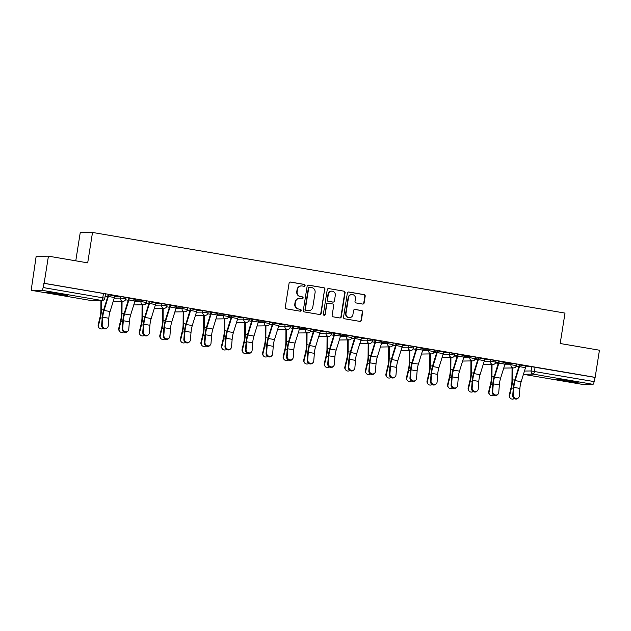 <?xml version="1.0" encoding="UTF-8"?>
<svg xmlns="http://www.w3.org/2000/svg" width="631" height="631" viewBox="0 0 631 631"><rect width="100%" height="100%" fill="white"/><g stroke="black" fill="none" stroke-linecap="round" stroke-linejoin="round"><path stroke-width="0.95" d="M305.089 285.504A0.946 0.915 89.2 0 0 304.331 284.415L290.591 282.065A1.357 1.309 89.2 0 0 289.085 283.185L285.267 307.281A1.357 1.309 89.2 0 0 286.348 308.843L300.096 311.186A0.946 0.915 89.2 0 0 301.145 310.405A0.946 0.915 89.2 0 0 300.388 309.308L298.613 309.009A4.338 4.196 89.2 0 1 295.15 304.016L295.466 302.012A4.338 4.196 89.2 0 1 300.285 298.431L302.068 298.739A0.946 0.915 89.2 0 0 303.117 297.95A0.946 0.915 89.2 0 0 302.359 296.862L300.585 296.562A4.338 4.196 89.2 0 1 297.122 291.569L297.438 289.558A4.338 4.196 89.2 0 1 302.257 285.985L304.039 286.285A0.946 0.915 89.2 0 0 305.089 285.504M304.016 286.285A0.946 0.915 89.2 0 0 303.976 284.415L290.236 282.073A1.357 1.309 89.2 0 0 290.181 282.065M300.072 311.186A0.946 0.915 89.2 0 0 300.033 309.316L298.613 309.009M302.044 298.731A0.946 0.915 89.2 0 0 302.004 296.87L300.585 296.562M570.282 380.872A10.782 0.489 -171 0 0 556.842 379.215A10.782 0.489 -171 0 0 564.698 380.943A10.782 0.489 -171 0 0 578.138 382.591A10.782 0.489 -171 0 0 570.282 380.872M60.111 293.794A10.782 0.489 -171 0 0 46.67 292.145A10.782 0.489 -171 0 0 54.526 293.865A10.782 0.489 -171 0 0 67.967 295.513A10.782 0.489 -171 0 0 60.111 293.794M362.62 304.055A1.357 1.309 89.2 0 0 364.126 302.935L365.199 296.176A1.357 1.309 89.2 0 0 364.119 294.614L348.856 292.011A1.357 1.309 89.2 0 0 347.35 293.131L343.532 317.227A1.357 1.309 89.2 0 0 344.613 318.789L359.875 321.392A1.357 1.309 89.2 0 0 361.382 320.272L362.675 312.108A1.357 1.309 89.2 0 0 361.595 310.547L355.064 309.435A1.357 1.309 89.2 0 0 353.557 310.547L352.918 314.601A3.628 3.502 89.2 0 1 349.503 317.638A3.628 3.502 89.2 0 1 345.993 313.418L348.509 297.556A3.628 3.502 89.2 0 1 351.917 294.519A3.628 3.502 89.2 0 1 355.427 298.739L355.008 301.381A1.357 1.309 89.2 0 0 356.089 302.943L362.62 304.055M41.954 290.276L31.834 290.41A2.761 0.702 -80.3 0 1 31.802 290.41A2.761 0.702 -80.3 0 1 31.55 287.689L36.164 256.328L48.429 256.162L87.693 262.867L92.512 232.453L565.005 313.094L560.186 343.509L599.45 350.213L595.151 377.354L44.131 283.303L43.105 287.539L104.809 298.163L105.48 293.936L103.46 293.494L102.79 297.722A2.761 0.702 -80.3 0 1 101.646 300.459L41.954 290.276A2.761 0.702 -80.3 0 0 43.105 287.539M48.429 256.162L44.131 283.303M324.973 289.313A1.357 1.309 89.2 0 0 323.892 287.752L308.63 285.149A1.357 1.309 89.2 0 0 307.131 286.261L303.314 310.357A1.357 1.309 89.2 0 0 304.394 311.919L319.657 314.522A1.357 1.309 89.2 0 0 321.163 313.41L324.618 289.313A1.357 1.309 89.2 0 0 323.537 287.752L308.275 285.149A1.357 1.309 89.2 0 0 308.228 285.141M328.743 288.58L344.005 291.183A1.357 1.309 89.2 0 1 345.086 292.745L341.268 316.841A1.357 1.309 89.2 0 1 339.762 317.961L333.231 316.841A1.357 1.309 89.2 0 1 332.151 315.287L333.704 305.514A1.357 1.309 89.2 0 0 332.616 303.953L328.286 303.211A1.357 1.309 89.2 0 0 326.779 304.331L325.17 314.506A0.946 0.915 89.2 0 1 324.279 315.303A0.946 0.915 89.2 0 1 323.356 314.199L327.237 289.7A1.357 1.309 89.2 0 1 328.743 288.58L344.005 291.183M525.726 366.808L531.759 366.729L531.089 370.957L594.126 381.589A2.761 0.702 99.7 0 1 592.974 384.326L582.855 384.46A2.761 0.702 99.7 0 1 582.823 384.453A2.761 0.702 99.7 0 1 582.784 384.445M75.775 260.832L80.24 232.618L92.512 232.453M595.151 377.354L594.126 381.589M114.787 295.884L117.216 296.199M117.2 296.294L108.272 294.772M135.342 299.394L128.842 298.187M155.896 302.904L149.397 301.697M176.451 306.406L169.952 305.199M197.006 309.916L190.507 308.709M217.561 313.426L208.198 311.809M238.116 316.936L228.753 315.319M258.671 320.445L249.308 318.829M279.225 323.948L269.863 322.338M299.78 327.457L290.418 325.848M320.335 330.967L310.973 329.35M340.89 334.477L331.527 332.86M361.445 337.987L352.074 336.37M382 341.489L372.629 339.88M402.554 344.999L396.055 343.792M423.101 348.509L416.61 347.302M443.656 352.019L437.165 350.812M464.211 355.521L457.72 354.314M484.766 359.031L478.274 357.824M505.321 362.541L498.813 361.429M525.875 366.051L519.368 364.939M505.179 363.306L511.205 363.219L510.96 364.726L516.332 365.601L516.568 364.103L511.205 363.219M484.624 359.796L490.65 359.717L490.405 361.216L498.514 362.596M464.069 356.286L470.095 356.207L469.858 357.706L477.959 359.086M443.514 352.776L449.54 352.697L449.304 354.196L457.404 355.584M422.959 349.266L428.985 349.188L428.749 350.686L434.112 351.57L434.349 350.071L428.985 349.188M402.404 345.764L408.431 345.678L408.194 347.184L413.557 348.06L413.794 346.561L408.431 345.678M381.85 342.254L387.876 342.176L387.639 343.674L393.003 344.558L393.239 343.051L387.876 342.176M361.295 338.744L367.321 338.666L367.084 340.164L372.448 341.048L372.684 339.549L367.321 338.666M340.74 335.235L346.766 335.156L346.529 336.654L351.893 337.538L352.13 336.039L346.766 335.156M320.185 331.725L326.211 331.646L325.975 333.144L331.338 334.028L331.575 332.529L326.211 331.646M299.63 328.223L305.656 328.136L305.42 329.642L310.783 330.526L311.02 329.019L305.656 328.136M279.076 324.713L285.102 324.634L284.865 326.132L290.228 327.016L290.465 325.517L285.102 324.634M258.521 321.203L264.547 321.124L264.31 322.622L269.674 323.506L269.91 322.007L264.547 321.124M237.966 317.693L243.992 317.614L243.755 319.112L249.119 319.996L249.355 318.497L243.992 317.614M217.411 314.191L223.437 314.104L223.2 315.61L228.564 316.486L228.801 314.987L223.437 314.104M196.856 310.681L202.882 310.602L202.646 312.1L208.009 312.984L208.246 311.477L202.882 310.602M176.301 307.171L182.327 307.092L182.091 308.591L187.454 309.474L187.691 307.975L182.327 307.092M155.747 303.661L161.773 303.582L161.536 305.081L166.899 305.964L167.144 304.465L161.773 303.582M135.192 300.151L141.218 300.072L140.981 301.571L146.345 302.454L146.589 300.955L141.218 300.072M114.637 296.649L120.663 296.562L120.426 298.069L125.79 298.944L126.034 297.446L120.663 296.562M107.98 295.939L107.649 295.884A1.656 0.426 99.7 0 0 107.578 296.712L107.57 297.256M495.919 360.616L490.65 359.717M475.364 357.107L470.095 356.207M454.809 353.597L449.54 352.697M594.796 377.362L531.759 366.729M43.776 283.311L103.46 293.494M128.535 299.449L128.203 299.394A1.656 0.426 99.7 0 0 128.132 300.214L128.125 300.766M149.09 302.959L148.758 302.904A1.656 0.426 99.7 0 0 148.687 303.724L148.679 304.276M208.191 311.824L211.062 312.219M228.745 315.334L231.616 315.729M231.309 316.991L228.564 316.517M249.3 318.844L252.171 319.231M251.864 320.501L251.532 320.438A1.656 0.426 99.7 0 0 251.453 321.266L251.453 321.81M269.855 322.354L272.726 322.741M272.418 324.003L272.087 323.948A1.656 0.426 99.7 0 0 272.008 324.776L272.008 325.32M290.41 325.864L293.281 326.251M292.973 327.513L292.642 327.457A1.656 0.426 99.7 0 0 292.563 328.286L292.563 328.83M310.965 329.366L313.836 329.761M331.52 332.876L334.391 333.271M334.075 334.533L333.752 334.477A1.656 0.426 99.7 0 0 333.673 335.298L333.673 335.85M352.074 336.386L354.945 336.773M354.63 338.042L354.299 337.979A1.656 0.426 99.7 0 0 354.228 338.808L354.228 339.352M372.629 339.896L375.5 340.283M375.185 341.545L374.853 341.489A1.656 0.426 99.7 0 0 374.782 342.317L374.782 342.862M395.74 345.054L395.408 344.999A1.656 0.426 99.7 0 0 395.337 345.827L395.337 346.372M416.294 348.564L415.963 348.509A1.656 0.426 99.7 0 0 415.892 349.329L415.892 349.882M436.849 352.074L434.104 351.601M519.068 366.106L518.737 366.051A1.656 0.426 99.7 0 0 518.666 366.871L518.658 367.423M301.523 285.922L301.161 285.93A4.338 4.196 89.2 0 0 297.083 289.566L297.438 289.558M300.222 296.562A4.338 4.196 89.2 0 1 296.767 291.569L297.083 289.566M299.551 298.376L299.189 298.376A4.338 4.196 89.2 0 0 295.111 302.012L295.466 302.012M298.25 309.016A4.338 4.196 89.2 0 1 294.795 304.024L295.111 302.012M319.704 314.53A1.357 1.309 89.2 0 0 320.8 313.41L324.618 289.313M309.758 287.263A0.946 0.915 89.2 0 0 308.709 288.044L305.357 309.198A0.946 0.915 89.2 0 0 306.114 310.286L307.991 310.61A4.338 4.196 89.2 0 0 312.802 307.029L315.098 292.571A4.338 4.196 89.2 0 0 311.635 287.586L309.758 287.263M309.403 287.271A0.946 0.915 89.2 0 0 308.346 288.051L308.709 288.044M308.725 310.665L308.37 310.673A4.338 4.196 89.2 0 1 307.628 310.618L305.751 310.294A0.946 0.915 89.2 0 1 305.002 309.206L308.346 288.051M339.817 317.969A1.357 1.309 89.2 0 0 340.914 316.841L344.731 292.745A1.357 1.309 89.2 0 0 343.65 291.191M328.057 303.195L327.702 303.195A1.357 1.309 89.2 0 0 326.424 304.331L325.17 314.506M324.097 315.287A0.946 0.915 89.2 0 0 324.815 314.506M335.306 295.371A3.628 3.502 89.2 0 0 331.796 291.151A3.628 3.502 89.2 0 0 328.388 294.188L327.505 299.78A1.357 1.309 89.2 0 0 328.585 301.334L332.916 302.075A1.357 1.309 89.2 0 0 334.422 300.955L335.306 295.371M331.796 291.151L331.441 291.159A3.628 3.502 89.2 0 0 328.033 294.196L328.388 294.188M333.144 302.099L332.789 302.099A1.357 1.309 89.2 0 1 332.561 302.083L328.223 301.342A1.357 1.309 89.2 0 1 327.142 299.78L328.033 294.196M351.917 294.519L351.562 294.519A3.628 3.502 89.2 0 0 348.154 297.556L348.509 297.556M349.503 317.638L349.148 317.645A3.628 3.502 89.2 0 1 345.638 313.426L348.154 297.556M359.93 321.4A1.357 1.309 89.2 0 0 361.027 320.28L362.32 312.108A1.357 1.309 89.2 0 0 361.24 310.555L354.701 309.435A1.357 1.309 89.2 0 0 354.654 309.427M362.675 304.063A1.357 1.309 89.2 0 0 363.771 302.943L364.844 296.184A1.357 1.309 89.2 0 0 363.756 294.622L348.501 292.019A1.357 1.309 89.2 0 0 348.446 292.011M98.957 327.71L98.602 327.189A3.179 2.974 -34.7 0 1 98.184 324.862L98.546 325.391A3.179 2.974 145.3 0 0 103.224 328.38M100.944 300.514L100.881 310.507A8.574 2.185 99.7 0 1 100.006 317.259L98.184 324.862M98.546 325.391L100.368 317.779A10.364 2.642 -80.3 0 0 101.425 309.616L101.481 300.506M102.167 324.815A3.179 2.887 44.7 0 0 107.459 327.568A3.179 2.887 44.7 0 0 108.224 325.848L108.808 318.253L102.75 317.219L102.167 324.815L101.638 325.344L102.222 317.756A10.364 2.642 99.7 0 1 103.752 309.584L108.09 295.584A1.656 0.426 -80.3 0 0 108.28 294.764L108.287 294.677M107.459 327.568L106.931 328.096A3.179 2.887 -135.3 0 1 101.638 325.344M108.808 318.253A8.574 2.185 -80.3 0 1 110.078 311.501L114.408 297.509A3.455 0.883 99.7 0 0 114.803 295.797L108.737 294.764A3.455 0.883 99.7 0 1 108.351 296.467L104.02 310.468A8.574 2.185 -80.3 0 0 102.75 317.219M119.511 331.22L119.156 330.699A3.179 2.974 -34.7 0 1 118.738 328.372L119.101 328.893A3.179 2.974 145.3 0 0 123.779 331.89M121.515 301.303L121.436 314.017A8.574 2.185 99.7 0 1 120.56 320.761L118.738 328.372M119.101 328.893L120.923 321.282A10.364 2.642 -80.3 0 0 121.98 313.118L122.051 301.295M140.066 334.73L139.711 334.209A3.179 2.974 -34.7 0 1 139.293 331.882L139.656 332.403A3.179 2.974 145.3 0 0 144.333 335.4M142.07 304.812L141.991 317.527A8.574 2.185 99.7 0 1 141.115 324.271L139.293 331.882M139.656 332.403L141.478 324.791A10.364 2.642 -80.3 0 0 142.535 316.628L142.606 304.805M122.722 328.325A3.179 2.887 44.7 0 0 128.014 331.078A3.179 2.887 44.7 0 0 128.779 329.358L129.363 321.763L123.305 320.729L122.722 328.325L122.193 328.854L122.777 321.258A10.364 2.642 99.7 0 1 124.307 313.094L128.645 299.094A1.656 0.426 -80.3 0 0 128.827 298.274M128.014 331.078L127.486 331.606A3.179 2.887 -135.3 0 1 122.193 328.854M129.3 298.266L129.292 298.266A3.455 0.883 99.7 0 1 128.905 299.977L124.567 313.97A8.574 2.185 -80.3 0 0 123.305 320.729M129.292 298.266L135.357 299.299A3.455 0.883 99.7 0 1 134.963 301.011L130.633 315.011A8.574 2.185 -80.3 0 0 129.363 321.763M143.276 331.827A3.179 2.887 44.7 0 0 148.569 334.58A3.179 2.887 44.7 0 0 149.334 332.86L149.918 325.273L143.86 324.239L143.276 331.827L142.748 332.363L143.332 324.768A10.364 2.642 99.7 0 1 144.862 316.596L149.2 302.604A1.656 0.426 -80.3 0 0 149.381 301.784M148.569 334.58L148.04 335.116A3.179 2.887 -135.3 0 1 142.748 332.363M149.918 325.273A8.574 2.185 -80.3 0 1 151.188 318.513L155.518 304.521A3.455 0.883 99.7 0 0 155.912 302.809L149.847 301.776A3.455 0.883 99.7 0 1 149.46 303.487L145.122 317.48A8.574 2.185 -80.3 0 0 143.86 324.239M160.621 338.24L160.266 337.719A3.179 2.974 -34.7 0 1 159.848 335.392L160.211 335.913A3.179 2.974 145.3 0 0 164.888 338.91M169.234 307.778L169.242 307.234A1.656 0.426 99.7 0 1 169.313 306.414M162.624 308.314L162.546 321.029A8.574 2.185 99.7 0 1 161.67 327.781L159.848 335.392M160.211 335.913L162.033 328.301A10.364 2.642 -80.3 0 0 163.09 320.138L163.161 308.307M181.176 341.75L180.821 341.221A3.179 2.974 -34.7 0 1 180.403 338.902L180.766 339.423A3.179 2.974 145.3 0 0 185.435 342.412M189.789 311.288L189.797 310.744A1.656 0.426 99.7 0 1 189.868 309.924M183.179 311.824L183.1 324.539A8.574 2.185 99.7 0 1 182.225 331.291L180.403 338.902M180.766 339.423L182.588 331.811A10.364 2.642 -80.3 0 0 183.645 323.648L183.716 311.817M201.731 345.252L201.376 344.731A3.179 2.974 -34.7 0 1 200.958 342.404L201.321 342.925A3.179 2.974 145.3 0 0 205.99 345.922M210.344 314.798L210.344 314.254A1.656 0.426 99.7 0 1 210.423 313.433M203.734 315.334L203.655 328.049A8.574 2.185 99.7 0 1 202.78 334.801L200.958 342.404M201.321 342.925L203.143 335.321A10.364 2.642 -80.3 0 0 204.192 327.158L204.27 315.326M163.831 335.337A3.179 2.887 44.7 0 0 169.124 338.09A3.179 2.887 44.7 0 0 169.889 336.37L170.473 328.775L164.415 327.741L163.831 335.337L163.303 335.873L163.886 328.278A10.364 2.642 99.7 0 1 165.417 320.106L169.755 306.114A1.656 0.426 -80.3 0 0 169.936 305.294M169.124 338.09L168.595 338.626A3.179 2.887 -135.3 0 1 163.303 335.873M170.473 328.775A8.574 2.185 -80.3 0 1 171.742 322.023L176.073 308.031A3.455 0.883 99.7 0 0 176.467 306.319L170.402 305.286A3.455 0.883 99.7 0 1 170.015 306.997L165.677 320.99A8.574 2.185 -80.3 0 0 164.415 327.741M184.386 338.847A3.179 2.887 44.7 0 0 189.671 341.6A3.179 2.887 44.7 0 0 190.444 339.88L191.027 332.285L184.97 331.251L184.386 338.847L183.858 339.375L184.441 331.788A10.364 2.642 99.7 0 1 185.971 323.616L190.31 309.624A1.656 0.426 -80.3 0 0 190.491 308.796M189.671 341.6L189.15 342.136A3.179 2.887 -135.3 0 1 183.858 339.375M191.027 332.285A8.574 2.185 -80.3 0 1 192.297 325.533L196.627 311.54A3.455 0.883 99.7 0 0 197.022 309.829L190.956 308.796A3.455 0.883 99.7 0 1 190.57 310.507L186.232 324.5A8.574 2.185 -80.3 0 0 184.97 331.251M204.941 342.357A3.179 2.887 44.7 0 0 210.226 345.11A3.179 2.887 44.7 0 0 210.999 343.39L211.582 335.795L205.525 334.761L204.941 342.357L204.412 342.885L204.996 335.29A10.364 2.642 99.7 0 1 206.526 327.126L210.864 313.126A1.656 0.426 -80.3 0 0 211.046 312.306M210.226 345.11L209.705 345.638A3.179 2.887 -135.3 0 1 204.412 342.885M211.582 335.795A8.574 2.185 -80.3 0 1 212.852 329.043L217.182 315.043A3.455 0.883 99.7 0 0 217.577 313.339L211.511 312.298A3.455 0.883 99.7 0 1 211.125 314.009L206.787 328.01A8.574 2.185 -80.3 0 0 205.525 334.761M222.286 348.762L221.923 348.241A3.179 2.974 -34.7 0 1 221.513 345.914L221.867 346.435A3.179 2.974 145.3 0 0 226.545 349.432M230.899 318.308L230.899 317.756A1.656 0.426 99.7 0 1 230.978 316.943L230.978 316.936M224.289 318.844L224.21 331.559A8.574 2.185 99.7 0 1 223.335 338.303L221.513 345.914M221.867 346.435L223.697 338.823A10.364 2.642 -80.3 0 0 224.746 330.66L224.825 318.836M225.496 345.859A3.179 2.887 44.7 0 0 230.78 348.62A3.179 2.887 44.7 0 0 231.553 346.9L232.137 339.304L226.079 338.271L225.496 345.859L224.967 346.395L225.551 338.8A10.364 2.642 99.7 0 1 227.081 330.628L231.411 316.636A1.656 0.426 -80.3 0 0 231.601 315.815M230.78 348.62L230.26 349.148A3.179 2.887 -135.3 0 1 224.967 346.395M232.137 339.304A8.574 2.185 -80.3 0 1 233.407 332.553L237.737 318.552A3.455 0.883 99.7 0 0 238.132 316.841L232.066 315.808A3.455 0.883 99.7 0 1 231.68 317.519L227.341 331.512A8.574 2.185 -80.3 0 0 226.079 338.271M242.84 352.272L242.478 351.751A3.179 2.974 -34.7 0 1 242.067 349.424L242.422 349.945A3.179 2.974 145.3 0 0 247.1 352.942M244.844 322.346L244.765 335.069A8.574 2.185 99.7 0 1 243.889 341.813L242.067 349.424M242.422 349.945L244.252 342.333A10.364 2.642 -80.3 0 0 245.301 334.17L245.38 322.346M246.051 349.369A3.179 2.887 44.7 0 0 251.335 352.122A3.179 2.887 44.7 0 0 252.108 350.402L252.692 342.814L246.634 341.773L246.051 349.369L245.522 349.905L246.106 342.31A10.364 2.642 99.7 0 1 247.636 334.138L251.966 320.146A1.656 0.426 -80.3 0 0 252.155 319.325M251.335 352.122L250.807 352.658A3.179 2.887 -135.3 0 1 245.522 349.905M252.692 342.814A8.574 2.185 -80.3 0 1 253.962 336.055L258.292 322.062A3.455 0.883 99.7 0 0 258.686 320.351L252.621 319.318A3.455 0.883 99.7 0 1 252.234 321.029L247.896 335.022A8.574 2.185 -80.3 0 0 246.634 341.773M263.395 355.781L263.032 355.261A3.179 2.974 -34.7 0 1 262.622 352.934L262.977 353.455A3.179 2.974 145.3 0 0 267.654 356.452M265.399 325.856L265.32 338.571A8.574 2.185 99.7 0 1 264.444 345.323L262.622 352.934M262.977 353.455L264.807 345.843A10.364 2.642 -80.3 0 0 265.856 337.68L265.935 325.848M266.605 352.879A3.179 2.887 44.7 0 0 271.89 355.632A3.179 2.887 44.7 0 0 272.663 353.912L273.247 346.316L267.189 345.283L266.605 352.879L266.077 353.415L266.661 345.82A10.364 2.642 99.7 0 1 268.191 337.648L272.521 323.656A1.656 0.426 -80.3 0 0 272.71 322.835M271.89 355.632L271.362 356.168A3.179 2.887 -135.3 0 1 266.077 353.415M273.247 346.316A8.574 2.185 -80.3 0 1 274.517 339.565L278.847 325.572A3.455 0.883 99.7 0 0 279.241 323.861L273.176 322.827A3.455 0.883 99.7 0 1 272.789 324.539L268.451 338.531A8.574 2.185 -80.3 0 0 267.189 345.283M283.95 359.291L283.587 358.763A3.179 2.974 -34.7 0 1 283.177 356.444L283.532 356.965A3.179 2.974 145.3 0 0 288.209 359.954M285.953 329.366L285.867 342.081A8.574 2.185 99.7 0 1 284.999 348.833L283.177 356.444M283.532 356.965L285.362 349.353A10.364 2.642 -80.3 0 0 286.411 341.19L286.49 329.358M287.16 356.389A3.179 2.887 44.7 0 0 292.445 359.142A3.179 2.887 44.7 0 0 293.218 357.422L293.801 349.826L287.736 348.793L287.16 356.389L286.632 356.917L287.215 349.329A10.364 2.642 99.7 0 1 288.746 341.158L293.076 327.166A1.656 0.426 -80.3 0 0 293.265 326.337M292.445 359.142L291.916 359.678A3.179 2.887 -135.3 0 1 286.632 356.917M293.801 349.826A8.574 2.185 -80.3 0 1 295.071 343.075L299.402 329.082A3.455 0.883 99.7 0 0 299.796 327.371L293.73 326.337A3.455 0.883 99.7 0 1 293.344 328.041L289.006 342.041A8.574 2.185 -80.3 0 0 287.736 348.793M304.505 362.793L304.142 362.273A3.179 2.974 -34.7 0 1 303.732 359.946L304.087 360.467A3.179 2.974 145.3 0 0 308.764 363.464M313.118 332.34L313.118 331.796A1.656 0.426 99.7 0 1 313.189 330.975M306.508 332.876L306.421 345.591A8.574 2.185 99.7 0 1 305.554 352.335L303.732 359.946M304.087 360.467L305.917 352.863A10.364 2.642 -80.3 0 0 306.966 344.7L307.045 332.868M307.715 359.899A3.179 2.887 44.7 0 0 313 362.651A3.179 2.887 44.7 0 0 313.773 360.932L314.356 353.336L308.291 352.303L307.715 359.899L307.187 360.427L307.77 352.832A10.364 2.642 99.7 0 1 309.3 344.668L313.631 330.668A1.656 0.426 -80.3 0 0 313.82 329.847M313 362.651L312.471 363.18A3.179 2.887 -135.3 0 1 307.187 360.427M314.356 353.336A8.574 2.185 -80.3 0 1 315.626 346.585L319.956 332.584A3.455 0.883 99.7 0 0 320.351 330.881L314.285 329.839A3.455 0.883 99.7 0 1 313.899 331.551L309.561 345.551A8.574 2.185 -80.3 0 0 308.291 352.303M325.06 366.303L324.697 365.783A3.179 2.974 -34.7 0 1 324.287 363.456L324.642 363.977A3.179 2.974 145.3 0 0 329.319 366.974M327.063 336.386L326.976 349.101A8.574 2.185 99.7 0 1 326.109 355.845L324.287 363.456M324.642 363.977L326.472 356.365A10.364 2.642 -80.3 0 0 327.521 348.202L327.599 336.378M328.262 363.401A3.179 2.887 44.7 0 0 333.554 366.161A3.179 2.887 44.7 0 0 334.327 364.442L334.911 356.846L328.846 355.813L328.262 363.401L327.741 363.937L328.325 356.341A10.364 2.642 99.7 0 1 329.855 348.17L334.185 334.178A1.656 0.426 -80.3 0 0 334.375 333.357M333.554 366.161L333.026 366.69A3.179 2.887 -135.3 0 1 327.741 363.937M334.84 333.342L334.84 333.349A3.455 0.883 99.7 0 1 334.446 335.061L330.116 349.053A8.574 2.185 -80.3 0 0 328.846 355.813M334.84 333.349L340.898 334.383A3.455 0.883 99.7 0 1 340.511 336.094L336.181 350.095A8.574 2.185 -80.3 0 0 334.911 356.846M345.614 369.813L345.252 369.293A3.179 2.974 -34.7 0 1 344.841 366.966L345.196 367.487A3.179 2.974 145.3 0 0 349.874 370.484M347.618 339.888L347.531 352.603A8.574 2.185 99.7 0 1 346.664 359.354L344.841 366.966M345.196 367.487L347.026 359.875A10.364 2.642 -80.3 0 0 348.075 351.712L348.154 339.888M348.817 366.911A3.179 2.887 44.7 0 0 354.109 369.663A3.179 2.887 44.7 0 0 354.882 367.944L355.466 360.356L349.4 359.315L348.817 366.911L348.296 367.447L348.872 359.851A10.364 2.642 99.7 0 1 350.41 351.68L354.74 337.688A1.656 0.426 -80.3 0 0 354.93 336.867M354.109 369.663L353.581 370.2A3.179 2.887 -135.3 0 1 348.296 367.447M355.395 336.851L355.395 336.859A3.455 0.883 99.7 0 1 355.001 338.571L350.67 352.563A8.574 2.185 -80.3 0 0 349.4 359.315M355.395 336.859L361.453 337.893A3.455 0.883 99.7 0 1 361.066 339.604L356.728 353.597A8.574 2.185 -80.3 0 0 355.466 360.356M366.169 373.323L365.806 372.803A3.179 2.974 -34.7 0 1 365.396 370.476L365.751 370.996A3.179 2.974 145.3 0 0 370.429 373.994M368.173 343.398L368.086 356.113A8.574 2.185 99.7 0 1 367.218 362.864L365.396 370.476M365.751 370.996L367.581 363.385A10.364 2.642 -80.3 0 0 368.63 355.221L368.709 343.39M369.372 370.421A3.179 2.887 44.7 0 0 374.664 373.173A3.179 2.887 44.7 0 0 375.437 371.454L376.021 363.858L369.955 362.825L369.372 370.421L368.851 370.957L369.427 363.361A10.364 2.642 99.7 0 1 370.965 355.19L375.295 341.197A1.656 0.426 -80.3 0 0 375.484 340.377M374.664 373.173L374.136 373.71A3.179 2.887 -135.3 0 1 368.851 370.957M375.95 340.361L375.95 340.369A3.455 0.883 99.7 0 1 375.555 342.081L371.225 356.073A8.574 2.185 -80.3 0 0 369.955 362.825M382.015 341.395L382.007 341.403A3.455 0.883 99.7 0 1 381.621 343.114L377.283 357.107A8.574 2.185 -80.3 0 0 376.021 363.858M386.724 376.825L386.361 376.305A3.179 2.974 -34.7 0 1 385.943 373.986L386.306 374.506A3.179 2.974 145.3 0 0 390.983 377.496M388.728 346.908L388.641 359.623A8.574 2.185 99.7 0 1 387.773 366.374L385.943 373.986M386.306 374.506L388.136 366.895A10.364 2.642 -80.3 0 0 389.185 358.731L389.264 346.9M389.926 373.931A3.179 2.887 44.7 0 0 395.219 376.683A3.179 2.887 44.7 0 0 395.992 374.964L396.576 367.368L390.51 366.335L389.926 373.931L389.398 374.459L389.982 366.871A10.364 2.642 99.7 0 1 391.52 358.7L395.85 344.7A1.656 0.426 -80.3 0 0 396.039 343.879M395.219 376.683L394.69 377.212A3.179 2.887 -135.3 0 1 389.398 374.459M396.505 343.871L396.505 343.879A3.455 0.883 99.7 0 1 396.11 345.583L391.78 359.583A8.574 2.185 -80.3 0 0 390.51 366.335M396.505 343.879L402.562 344.912A3.455 0.883 99.7 0 1 402.176 346.624L397.838 360.616A8.574 2.185 -80.3 0 0 396.576 367.368M407.279 380.335L406.916 379.815A3.179 2.974 -34.7 0 1 406.498 377.488L406.861 378.008A3.179 2.974 145.3 0 0 411.538 381.006M409.282 350.418L409.196 363.133A8.574 2.185 99.7 0 1 408.328 369.876L406.498 377.488M406.861 378.008L408.691 370.397A10.364 2.642 -80.3 0 0 409.74 362.241L409.819 350.41M410.481 377.441A3.179 2.887 44.7 0 0 415.774 380.193A3.179 2.887 44.7 0 0 416.547 378.474L417.13 370.878L411.065 369.845L410.481 377.441L409.953 377.969L410.536 370.373A10.364 2.642 99.7 0 1 412.075 362.21L416.405 348.209A1.656 0.426 -80.3 0 0 416.594 347.389M415.774 380.193L415.245 380.722A3.179 2.887 -135.3 0 1 409.953 377.969M417.13 370.878A8.574 2.185 -80.3 0 1 418.392 364.126L422.731 350.126A3.455 0.883 99.7 0 0 423.117 348.422L417.059 347.381A3.455 0.883 99.7 0 1 416.665 349.093L412.335 363.093A8.574 2.185 -80.3 0 0 411.065 369.845M427.834 383.845L427.471 383.325A3.179 2.974 -34.7 0 1 427.053 380.998L427.416 381.518A3.179 2.974 145.3 0 0 432.093 384.516M434.104 351.609L436.518 352.019A1.656 0.426 99.7 0 0 436.447 352.839L436.447 353.392M429.837 353.928L429.75 366.643A8.574 2.185 99.7 0 1 428.883 373.386L427.053 380.998M427.416 381.518L429.238 373.907A10.364 2.642 -80.3 0 0 430.295 365.743L430.374 353.92M431.036 380.943A3.179 2.887 44.7 0 0 436.329 383.695A3.179 2.887 44.7 0 0 437.102 381.984L437.685 374.388L431.62 373.355L431.036 380.943L430.508 381.479L431.091 373.883A10.364 2.642 99.7 0 1 432.629 365.712L436.96 351.719A1.656 0.426 -80.3 0 0 437.149 350.899M436.329 383.695L435.8 384.232A3.179 2.887 -135.3 0 1 430.508 381.479M437.685 374.388A8.574 2.185 -80.3 0 1 438.947 367.628L443.285 353.636A3.455 0.883 99.7 0 0 443.672 351.924L437.614 350.891A3.455 0.883 99.7 0 1 437.22 352.603L432.89 366.595A8.574 2.185 -80.3 0 0 431.62 373.355M448.389 387.355L448.026 386.835A3.179 2.974 -34.7 0 1 447.608 384.508L447.971 385.028A3.179 2.974 145.3 0 0 452.648 388.026M454.659 355.119L457.073 355.521A1.656 0.426 99.7 0 0 457.002 356.349L457.002 356.894M450.392 357.43L450.305 370.145A8.574 2.185 99.7 0 1 449.438 376.896L447.608 384.508M447.971 385.028L449.793 377.417A10.364 2.642 -80.3 0 0 450.849 369.253L450.928 357.422M451.591 384.453A3.179 2.887 44.7 0 0 456.883 387.205A3.179 2.887 44.7 0 0 457.656 385.486L458.24 377.898L452.175 376.857L451.591 384.453L451.062 384.989L451.646 377.393A10.364 2.642 99.7 0 1 453.184 369.222L457.514 355.229A1.656 0.426 -80.3 0 0 457.704 354.409M456.883 387.205L456.355 387.742A3.179 2.887 -135.3 0 1 451.062 384.989M464.227 355.427L458.169 354.401A3.455 0.883 99.7 0 1 457.775 356.113L453.444 370.105A8.574 2.185 -80.3 0 0 452.175 376.857M464.227 355.434A3.455 0.883 99.7 0 1 463.84 357.146L459.502 371.138A8.574 2.185 -80.3 0 0 458.24 377.898M468.943 390.865L468.581 390.344A3.179 2.974 -34.7 0 1 468.163 388.018L468.525 388.538A3.179 2.974 145.3 0 0 473.203 391.528M475.214 358.629L477.628 359.031A1.656 0.426 99.7 0 0 477.557 359.859L477.557 360.404M470.947 360.94L470.86 373.655A8.574 2.185 99.7 0 1 469.992 380.406L468.163 388.018M468.525 388.538L470.347 380.927A10.364 2.642 -80.3 0 0 471.404 372.763L471.483 360.932M472.146 387.962A3.179 2.887 44.7 0 0 477.438 390.715A3.179 2.887 44.7 0 0 478.211 388.996L478.795 381.4L472.729 380.367L472.146 387.962L471.617 388.499L472.201 380.903A10.364 2.642 99.7 0 1 473.739 372.732L478.069 358.739A1.656 0.426 -80.3 0 0 478.259 357.919M477.438 390.715L476.91 391.252A3.179 2.887 -135.3 0 1 471.617 388.499M484.782 358.936L478.724 357.911A3.455 0.883 99.7 0 1 478.33 359.623L473.999 373.615A8.574 2.185 -80.3 0 0 472.729 380.367M484.782 358.944A3.455 0.883 99.7 0 1 484.395 360.656L480.057 374.648A8.574 2.185 -80.3 0 0 478.795 381.4M489.498 394.367L489.135 393.847A3.179 2.974 -34.7 0 1 488.717 391.52L489.08 392.048A3.179 2.974 145.3 0 0 493.757 395.038M495.769 362.139L498.182 362.541A1.656 0.426 99.7 0 0 498.111 363.369L498.104 363.913M491.502 364.45L491.415 377.164A8.574 2.185 99.7 0 1 490.547 383.916L488.717 391.52M489.08 392.048L490.902 384.437A10.364 2.642 -80.3 0 0 491.959 376.273L492.038 364.442M492.701 391.472A3.179 2.887 44.7 0 0 497.993 394.225A3.179 2.887 44.7 0 0 498.766 392.506L499.35 384.91L493.284 383.877L492.701 391.472L492.172 392.001L492.756 384.413A10.364 2.642 99.7 0 1 494.294 376.242L498.624 362.241A1.656 0.426 -80.3 0 0 498.813 361.421L498.829 361.334M497.993 394.225L497.465 394.754A3.179 2.887 -135.3 0 1 492.172 392.001M505.336 362.446L499.279 361.421A3.455 0.883 99.7 0 1 498.884 363.125L494.554 377.125A8.574 2.185 -80.3 0 0 493.284 383.877M505.336 362.454A3.455 0.883 99.7 0 1 504.95 364.158L500.612 378.158A8.574 2.185 -80.3 0 0 499.35 384.91M510.053 397.877L509.69 397.356A3.179 2.974 -34.7 0 1 509.272 395.03L509.635 395.55A3.179 2.974 145.3 0 0 514.312 398.547M512.057 367.96L511.97 380.674A8.574 2.185 99.7 0 1 511.102 387.418L509.272 395.03M509.635 395.55L511.457 387.939A10.364 2.642 -80.3 0 0 512.514 379.775L512.593 367.952M513.255 394.982A3.179 2.887 44.7 0 0 518.548 397.735A3.179 2.887 44.7 0 0 519.321 396.016L519.897 388.42L513.839 387.387L513.255 394.982L512.727 395.511L513.311 387.915A10.364 2.642 99.7 0 1 514.849 379.752L519.179 365.751A1.656 0.426 -80.3 0 0 519.368 364.931L519.384 364.844M518.548 397.735L518.019 398.264A3.179 2.887 -135.3 0 1 512.727 395.511M519.897 388.42A8.574 2.185 -80.3 0 1 521.167 381.668L525.505 367.668A3.455 0.883 99.7 0 0 525.891 365.956L519.834 364.923A3.455 0.883 99.7 0 1 519.439 366.635L515.109 380.627A8.574 2.185 -80.3 0 0 513.839 387.387M524.456 371.044L531.089 370.957A2.761 2.674 -90.8 0 0 533.29 374.136L523.462 374.27M523.446 374.317L582.855 384.46M592.974 384.326L533.29 374.136A2.761 0.702 -80.3 0 0 534.433 371.399L535.104 367.171M31.834 290.41L91.519 300.601L101.646 300.459A2.761 2.674 89.2 0 0 102.112 300.498A2.761 2.761 0 0 0 104.809 298.163M504.745 364.805L510.96 364.726A2.761 2.674 -90.8 0 0 513.634 367.936A2.761 2.761 0 0 0 516.332 365.601M484.19 361.295L490.405 361.216A2.761 2.674 -90.8 0 0 493.079 364.426A2.761 2.761 0 0 0 495.777 362.099L496.013 360.593M463.635 357.785L469.858 357.706A2.761 2.674 -90.8 0 0 472.524 360.916A2.761 2.761 0 0 0 475.222 358.589L475.458 357.091M443.08 354.283L449.304 354.196A2.761 2.674 -90.8 0 0 451.97 357.414A2.761 2.761 0 0 0 454.667 355.079L454.904 353.581M422.525 350.773L428.749 350.686A2.761 2.674 -90.8 0 0 431.415 353.904A2.761 2.761 0 0 0 434.112 351.57M401.979 347.263L408.194 347.184A2.761 2.674 -90.8 0 0 410.86 350.394A2.761 2.761 0 0 0 413.557 348.06M381.424 343.753L387.639 343.674A2.761 2.674 -90.8 0 0 390.305 346.884A2.761 2.761 0 0 0 393.003 344.558M360.869 340.251L367.084 340.164A2.761 2.674 -90.8 0 0 369.75 343.382A2.761 2.761 0 0 0 372.448 341.048M340.314 336.741L346.529 336.654A2.761 2.674 -90.8 0 0 349.203 339.872A2.761 2.761 0 0 0 351.893 337.538M319.759 333.231L325.975 333.144A2.761 2.674 -90.8 0 0 328.648 336.362A2.761 2.761 0 0 0 331.338 334.028M299.204 329.721L305.42 329.642A2.761 2.674 -90.8 0 0 308.094 332.852A2.761 2.761 0 0 0 310.783 330.526M278.65 326.211L284.865 326.132A2.761 2.674 -90.8 0 0 287.539 329.343A2.761 2.761 0 0 0 290.228 327.016M258.095 322.709L264.31 322.622A2.761 2.674 -90.8 0 0 266.984 325.841A2.761 2.761 0 0 0 269.674 323.506M237.54 319.199L243.755 319.112A2.761 2.674 -90.8 0 0 246.429 322.331A2.761 2.761 0 0 0 249.119 319.996M216.985 315.689L223.2 315.61A2.761 2.674 -90.8 0 0 225.874 318.821A2.761 2.761 0 0 0 228.564 316.486M196.43 312.179L202.646 312.1A2.761 2.674 -90.8 0 0 205.32 315.311A2.761 2.761 0 0 0 208.009 312.984M175.875 308.669L182.091 308.591A2.761 2.674 -90.8 0 0 184.765 311.801A2.761 2.761 0 0 0 187.454 309.474M155.321 305.167L161.536 305.081A2.761 2.674 -90.8 0 0 164.21 308.299A2.761 2.761 0 0 0 166.899 305.964M134.766 301.657L140.981 301.571A2.761 2.674 -90.8 0 0 143.655 304.789A2.761 2.761 0 0 0 146.345 302.454M114.211 298.147L120.426 298.069A2.761 2.674 -90.8 0 0 123.1 301.279A2.761 2.761 0 0 0 125.79 298.944M31.802 290.41L91.487 300.593A2.761 2.761 0 0 0 91.992 300.632A2.761 2.674 89.2 0 1 91.519 300.601A2.761 0.702 99.7 0 1 91.487 300.593A2.761 0.702 99.7 0 1 91.456 300.585M105.101 296.286L107.578 296.712M100.368 317.779L102.198 318.087M101.425 309.616L103.634 309.987M114.408 297.509L108.351 296.467M110.078 311.501L104.02 310.468M125.522 299.772L128.132 300.214M120.923 321.282L122.753 321.597M121.98 313.118L124.189 313.497M146.076 303.282L148.687 303.724M141.478 324.791L143.308 325.107M142.535 316.628L144.744 317.007M134.963 301.011L128.905 299.977M130.633 315.011L124.567 313.97M155.518 304.521L149.46 303.487M151.188 318.513L145.122 317.48M166.631 306.792L169.242 307.234M162.033 328.301L163.863 328.617M163.09 320.138L165.298 320.516M187.186 310.294L189.797 310.744M182.588 331.811L184.418 332.119M183.645 323.648L185.853 324.026M207.741 313.804L210.344 314.254M203.143 335.321L204.965 335.629M204.192 327.158L206.408 327.528M176.073 308.031L170.015 306.997M171.742 322.023L165.677 320.99M196.627 311.54L190.57 310.507M192.297 325.533L186.232 324.5M217.182 315.043L211.125 314.009M212.852 329.043L206.787 328.01M228.556 316.525L230.978 316.943M228.296 317.314L230.899 317.756M223.697 338.823L225.519 339.139M224.746 330.66L226.955 331.038M237.737 318.552L231.68 317.519M233.407 332.553L227.341 331.512M248.851 320.824L251.453 321.266M244.252 342.333L246.074 342.649M245.301 334.17L247.51 334.548M258.292 322.062L252.234 321.029M253.962 336.055L247.896 335.022M269.405 324.334L272.008 324.776M264.807 345.843L266.629 346.151M265.856 337.68L268.065 338.058M278.847 325.572L272.789 324.539M274.517 339.565L268.451 338.531M289.96 327.836L292.563 328.286M285.362 349.353L287.184 349.661M286.411 341.19L288.619 341.568M299.402 329.082L293.344 328.041M295.071 343.075L289.006 342.041M310.515 331.346L313.118 331.796M305.917 352.863L307.739 353.171M306.966 344.7L309.174 345.07M319.956 332.584L313.899 331.551M315.626 346.585L309.561 345.551M331.07 334.856L333.673 335.298M326.472 356.365L328.294 356.681M327.521 348.202L329.729 348.58M340.511 336.094L334.446 335.061M336.181 350.095L330.116 349.053M351.625 338.366L354.228 338.808M347.026 359.875L348.848 360.191M348.075 351.712L350.284 352.09M361.066 339.604L355.001 338.571M356.728 353.597L350.67 352.563M372.18 341.876L374.782 342.317M367.581 363.385L369.403 363.693M368.63 355.221L370.839 355.6M382.007 341.403L375.95 340.369M381.621 343.114L375.555 342.081M377.283 357.107L371.225 356.073M392.734 345.378L395.337 345.827M388.136 366.895L389.958 367.203M389.185 358.731L391.394 359.11M402.176 346.624L396.11 345.583M397.838 360.616L391.78 359.583M413.289 348.888L415.892 349.329M408.691 370.397L410.513 370.712M409.74 362.241L411.948 362.612M422.731 350.126L416.665 349.093M418.392 364.126L412.335 363.093M433.844 352.398L436.447 352.839M429.238 373.907L431.068 374.222M430.295 365.743L432.503 366.122M443.285 353.636L437.22 352.603M438.947 367.628L432.89 366.595M454.399 355.908L457.002 356.349M449.793 377.417L451.622 377.732M450.849 369.253L453.058 369.632M463.84 357.146L457.775 356.113M459.502 371.138L453.444 370.105M474.954 359.41L477.557 359.859M470.347 380.927L472.177 381.234M471.404 372.763L473.613 373.142M484.395 360.656L478.33 359.623M480.057 374.648L473.999 373.615M495.509 362.92L498.111 363.369M490.902 384.437L492.732 384.744M491.959 376.273L494.168 376.644M504.95 364.158L498.884 363.125M500.612 378.158L494.554 377.125M516.063 366.43L518.666 366.871M511.457 387.939L513.287 388.254M512.514 379.775L514.722 380.154M525.505 367.668L519.439 366.635M521.167 381.668L515.109 380.627M123.1 301.279L113.201 301.413M143.655 304.789L133.756 304.923M164.21 308.299L154.311 308.425M184.765 311.801L174.866 311.935M205.32 315.311L195.421 315.445M225.874 318.821L215.976 318.955M246.429 322.331L236.53 322.465M266.984 325.841L257.085 325.967M287.539 329.343L277.64 329.477M308.094 332.852L298.195 332.987M328.648 336.362L318.75 336.497M349.203 339.872L339.304 339.999M369.75 343.382L359.859 343.509M390.305 346.884L380.406 347.018M410.86 350.394L400.961 350.528M431.415 353.904L421.516 354.038M451.97 357.414L442.071 357.54M472.524 360.916L462.626 361.05M493.079 364.426L483.18 364.56M513.634 367.936L503.735 368.07M523.438 374.325L582.823 384.453M91.992 300.632L102.112 300.498"/></g></svg>
